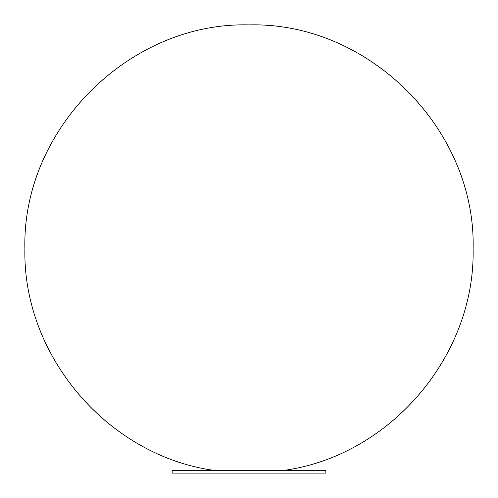<?xml version="1.0" encoding="UTF-8"?>
<svg xmlns="http://www.w3.org/2000/svg" width="498" height="498" viewBox="0 0 498 498"><rect width="100%" height="100%" fill="white"/><g stroke="black" fill="none" stroke-linecap="round" stroke-linejoin="round"><path stroke-width="0.75" d="M325.835 473.1L172.165 473.1L172.165 470.542L325.835 470.542L325.835 473.1M215.161 470.542C108.564 456.454 22.721 356.487 24.894 249.006C21.8 129.262 129.256 21.806 249 24.9C368.744 21.806 476.2 129.262 473.106 249.006C475.279 356.487 389.436 456.454 282.839 470.542M247.014 473.1L250.986 473.1"/></g></svg>
